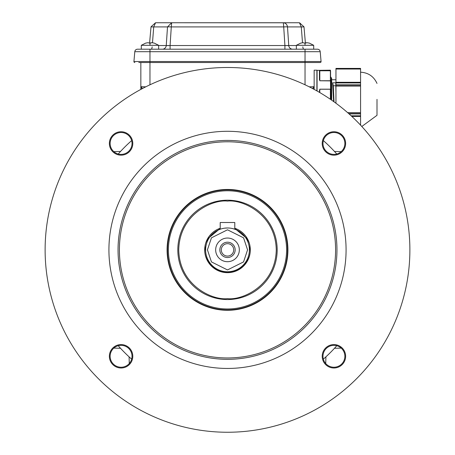 <?xml version="1.0" encoding="UTF-8"?>
<svg xmlns="http://www.w3.org/2000/svg" width="455" height="455" viewBox="0 0 455 455"><rect width="100%" height="100%" fill="white"/><g stroke="black" fill="none" stroke-linecap="round" stroke-linejoin="round"><path stroke-width="0.68" d="M221.426 228.837L220.203 229.229L220.203 222.506L234.797 222.506L234.797 229.229L232.647 228.592M377.002 99.366L377.002 115.32L377.002 99.366M347.609 112.624L360.582 112.624L360.582 86.109L335.955 86.109L335.955 103.24L335.955 87.457M335.955 82.298L360.582 82.298L360.582 69.041L335.955 69.041L335.955 82.617L360.582 82.617L360.582 82.941L335.955 82.941L335.955 82.617M360.582 125.159L360.582 116.44L351.829 116.44M360.582 82.298L360.582 82.617M360.582 116.44L360.582 116.122L351.493 116.122M335.955 86.109L335.955 85.148L360.582 85.148L360.582 86.109M360.582 112.624L360.582 113.585L348.701 113.585M360.582 69.035L360.582 68.404L335.955 68.404L335.955 69.035L360.582 69.035M360.582 113.585L360.582 116.122M360.582 85.148L360.582 84.835L335.955 84.835L335.955 85.148M360.582 113.904L349.053 113.904M360.582 115.797L351.141 115.797M360.582 82.941L360.582 84.835M335.955 84.835L335.955 82.941M145.674 43.111L148.091 42.696L145.674 43.111L141.306 45.301L158.636 45.301L158.636 49.203M149.337 43.111L148.091 42.696L149.337 43.111L151.851 42.696L154.262 43.111L151.851 42.696L150.599 43.111M304.401 43.111L303.149 42.696L300.738 43.111L303.149 42.696L304.401 43.111L306.909 42.696L309.326 43.111L306.909 42.696L305.663 43.111M300.732 43.1L296.364 45.301L313.694 45.301L313.694 49.203L317.482 49.203L305.032 49.203L313.694 49.203M220.203 228.268A22.801 22.801 0 0 0 227.5 272.676A22.801 22.801 0 0 0 234.797 228.268M167.082 249.869A60.418 60.418 0 0 1 227.5 189.451A60.418 60.418 0 0 1 287.918 249.869A60.418 60.418 0 0 1 227.5 310.287A60.418 60.418 0 0 1 167.082 249.869M221.437 228.837L222.341 228.598M224.668 228.165L227.5 227.978M119.415 249.869A108.085 108.085 0 0 0 227.5 357.96A108.085 108.085 0 0 0 335.585 249.869A108.085 108.085 0 0 0 227.5 141.784A108.085 108.085 0 0 0 119.415 249.869M118.044 249.869A109.456 109.456 0 0 0 227.5 359.325A109.456 109.456 0 0 0 336.956 249.869A109.456 109.456 0 0 0 227.5 140.413A109.456 109.456 0 0 0 118.044 249.869M235.161 249.869A7.661 7.661 0 0 1 227.5 257.53A7.661 7.661 0 0 1 219.839 249.869A7.661 7.661 0 0 1 227.5 242.208A7.661 7.661 0 0 1 235.161 249.869M215.67 249.869A11.83 11.83 0 0 0 227.5 261.699A11.83 11.83 0 0 0 239.33 249.869A11.83 11.83 0 0 0 227.5 238.039A11.83 11.83 0 0 0 215.67 249.869M346.079 249.869A118.579 118.579 0 0 0 227.5 131.296A118.579 118.579 0 0 0 108.921 249.869A118.579 118.579 0 0 0 227.5 368.448A118.579 118.579 0 0 0 346.079 249.869M227.5 256.074A6.205 6.205 0 0 1 221.295 249.869A6.205 6.205 0 0 1 227.5 243.67A6.205 6.205 0 0 1 233.705 249.869A6.205 6.205 0 0 1 227.5 256.074M132.792 356.288A11.711 11.711 0 0 1 121.081 367.998A11.711 11.711 0 0 1 109.371 356.288A11.711 11.711 0 0 1 121.081 344.583A11.711 11.711 0 0 1 132.792 356.288M132.024 356.288A10.943 10.943 0 0 1 121.081 367.236A10.943 10.943 0 0 1 110.133 356.288A10.943 10.943 0 0 1 121.081 345.345A10.943 10.943 0 0 1 132.024 356.288M345.629 356.288A11.711 11.711 0 0 1 333.919 367.998A11.711 11.711 0 0 1 322.208 356.288A11.711 11.711 0 0 1 333.919 344.583A11.711 11.711 0 0 1 345.629 356.288M344.867 356.288A10.943 10.943 0 0 1 333.919 367.236A10.943 10.943 0 0 1 322.976 356.288A10.943 10.943 0 0 1 333.919 345.345A10.943 10.943 0 0 1 344.867 356.288M345.629 143.45A11.711 11.711 0 0 1 333.919 155.161A11.711 11.711 0 0 1 322.208 143.45A11.711 11.711 0 0 1 333.919 131.74A11.711 11.711 0 0 1 345.629 143.45M344.867 143.45A10.943 10.943 0 0 1 333.919 154.393A10.943 10.943 0 0 1 322.976 143.45A10.943 10.943 0 0 1 333.919 132.502A10.943 10.943 0 0 1 344.867 143.45M132.792 143.45A11.711 11.711 0 0 1 121.081 155.161A11.711 11.711 0 0 1 109.371 143.45A11.711 11.711 0 0 1 121.081 131.74A11.711 11.711 0 0 1 132.792 143.45M132.024 143.45A10.943 10.943 0 0 1 121.081 154.393A10.943 10.943 0 0 1 110.133 143.45A10.943 10.943 0 0 1 121.081 132.502A10.943 10.943 0 0 1 132.024 143.45M409.881 249.869A182.381 182.381 0 0 0 227.5 67.488A182.381 182.381 0 0 0 45.119 249.869A182.381 182.381 0 0 0 227.5 432.25A182.381 182.381 0 0 0 409.881 249.869M314.155 70.178L314.155 89.39L314.155 70.178L316.89 70.178L316.89 90.898M319.626 80.057L319.444 70.792L330.569 70.77L330.569 89.243L330.387 70.178L316.89 70.366M330.387 99.281L330.387 89.18L319.808 89.18L319.444 92.359M330.569 76.321L330.569 78.243M330.933 99.656L331.667 78.243L331.667 100.163M335.955 86.78L335.756 82.764L332.639 82.81L333.612 101.539M227.5 201.104C213.048 199.182 179.48 213.782 178.735 249.869C179.48 285.956 213.048 300.556 227.5 298.634C241.952 300.556 275.52 285.956 276.265 249.869C275.52 213.787 241.952 199.182 227.5 201.104M249.391 249.869A21.891 21.891 0 0 0 227.5 227.978A21.891 21.891 0 0 0 205.609 249.869A21.891 21.891 0 0 0 227.5 271.76A21.891 21.891 0 0 0 249.391 249.869A21.891 21.891 0 0 0 227.5 227.978A21.891 21.891 0 0 0 205.609 249.869A21.891 21.891 0 0 0 227.5 271.76A21.891 21.891 0 0 0 249.391 249.869M118.226 345.72A145.355 145.355 0 0 0 131.649 359.143M131.649 140.601A145.355 145.355 0 0 0 118.226 154.018M336.774 154.018A145.355 145.355 0 0 0 323.351 140.601M323.351 359.143A145.355 145.355 0 0 0 336.774 345.72M120.524 348.28L113.813 348.103L120.524 348.28M129.089 356.845L129.266 363.556L129.089 356.845M325.911 356.845L325.735 363.556L325.911 356.845M334.476 348.28L341.187 348.103L334.476 348.28M120.524 151.458L113.813 151.634L120.524 151.458M334.476 151.458L341.187 151.634L334.476 151.458M312.426 88.515L314.155 86.695L309.258 86.842M145.742 86.842L140.845 86.695L140.845 62.517L140.845 89.39L140.845 86.695L142.574 88.515M140.851 86.769L141.334 89.129M313.666 89.129L314.121 87.036M305.032 84.789L305.032 62.517L320.161 62.517L140.845 62.517M149.968 84.789L149.968 62.517L138.815 62.517M319.444 70.792L319.808 70.588L319.444 70.792L319.444 79.932M133.929 61.527A0.91 0.91 0 0 0 134.839 62.517A0.91 0.91 0 0 1 133.929 61.527L134.794 51.699L149.968 51.699L149.968 61.527L133.929 61.527M320.161 62.517A0.91 0.91 0 0 0 321.071 61.527L320.206 51.699L321.071 61.527L305.032 61.527L305.032 62.511M319.626 92.467L319.444 90.226M330.569 89.243L330.569 99.406L330.569 89.243L319.808 89.243L319.626 90.283M319.808 70.61L319.808 80.734L330.387 80.734L330.387 70.61L319.808 70.61L319.626 70.969L319.808 70.588M319.808 80.774L330.569 80.893M149.968 62.517L149.968 61.527L305.032 61.527L305.032 51.699L149.968 51.699L149.968 49.203L137.518 49.203A2.736 2.736 0 0 0 134.794 51.699M149.968 49.203L305.032 49.203L305.032 51.699L320.206 51.699A2.736 2.736 0 0 0 317.482 49.203M303.832 49.203A4.015 1.109 90 0 1 302.82 46.831M292.593 49.203A4.015 3.856 90 0 1 288.754 45.54L296.364 45.54M284.91 49.203L284.91 45.54L288.754 45.54L287.497 26.913A4.015 0.347 176.4 0 0 283.715 26.913L284.91 45.54L170.09 45.54L170.09 49.203M162.407 49.203A4.015 3.856 90 0 0 166.246 45.54L170.09 45.54L171.285 26.913A4.015 0.347 -176.4 0 0 167.503 26.913L166.246 45.54L166.74 45.602M151.168 49.203A4.015 1.109 90 0 0 152.18 46.831M168.868 45.602L167.747 45.625M288.26 45.602L287.384 45.625M286.132 45.602L284.91 45.54M303.986 26.811L299.453 22.75L303.986 26.811L305.407 43.106L303.991 26.913L301.278 26.913L302.512 42.759M283.875 22.79L171.677 22.75L283.323 22.75C285.7 23.012 287.088 24.399 287.497 26.913L301.278 26.913L299.453 22.75L283.323 22.75L283.715 26.913L171.285 26.913L171.677 22.75L155.547 22.75L153.722 26.913L152.488 42.759M171.677 22.75L167.503 26.913L151.009 26.913L149.593 43.106M151.014 26.811L155.547 22.75L151.014 26.811L149.94 39.119M287.281 25.804L287.497 26.908M299.453 22.75L300.476 23.506M331.621 78.243L330.569 76.696M330.569 93.406L330.569 99.406M332.656 82.764L333.299 85.767L334.01 101.823M335.955 92.251L335.756 82.764M333.299 85.767L335.642 85.767M149.968 45.301L149.968 43.1M305.032 45.301L305.032 43.1M277.18 249.869A49.68 49.68 0 0 0 227.5 200.194A49.68 49.68 0 0 0 177.82 249.869A49.68 49.68 0 0 0 227.5 299.549A49.68 49.68 0 0 0 277.18 249.869M227.5 190.776A59.093 59.093 0 0 1 286.593 249.869A59.093 59.093 0 0 1 227.5 308.968A59.093 59.093 0 0 1 168.407 249.869A59.093 59.093 0 0 1 227.5 190.776M287.503 249.869A60.003 60.003 0 0 0 227.5 189.871A60.003 60.003 0 0 0 167.497 249.869A60.003 60.003 0 0 0 227.5 309.872A60.003 60.003 0 0 0 287.503 249.869M317.072 91L317.072 70.178M220.203 228.461L207.816 238.721L204.881 249.869C203.971 256.489 210.756 272.181 227.5 272.488C244.244 272.181 251.029 256.489 250.119 249.869L247.184 238.721L234.797 228.461M207.435 249.869L211.444 237.828L227.5 229.803L243.556 237.828L247.565 249.869L243.556 261.909L227.5 269.934L211.444 261.909L207.435 249.869M319.808 92.575L319.808 89.18M158.636 45.54L166.246 45.54M331.382 78.106L330.694 99.491M377.002 83.419C373.765 76.406 368.294 72.658 360.582 72.191M335.955 79.756L331.667 79.756M140.879 87.036L140.845 86.695M141.306 49.203L141.306 45.301M296.364 49.203L296.364 45.301M154.268 43.1L158.636 45.301M309.326 43.1L313.694 45.301M377.002 115.32L361.81 126.484"/></g></svg>
